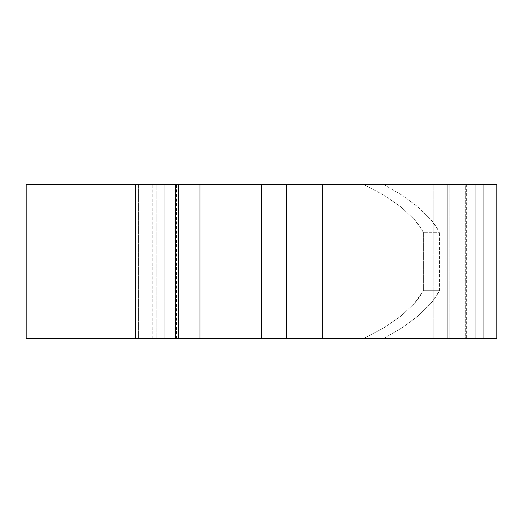 <?xml version="1.0" encoding="UTF-8"?>
<svg xmlns="http://www.w3.org/2000/svg" width="523" height="523" viewBox="0 0 523 523"><rect width="100%" height="100%" fill="white"/><g stroke="black" fill="none" stroke-linecap="round" stroke-linejoin="round"><path stroke-width="0.39" stroke-dasharray="2.62 1.96" d="M135.464 184.338L138.569 184.338L138.569 338.662L156.135 338.662L156.135 184.338L128.122 184.338M483.075 338.662L449.852 338.662L449.852 184.338L465.32 184.338L465.32 338.662L483.075 338.662L475.178 338.662L475.178 184.338L449.852 184.338L449.852 338.662L475.178 338.662L475.178 184.338L483.075 184.338L465.32 184.338L465.32 338.662L480.134 338.662L480.134 184.338L450.839 184.338L450.839 338.662L433.129 338.662L433.129 184.338L450.839 184.338L450.839 338.662L463.489 338.662L261.5 338.662L496.85 338.662L26.15 338.662L261.5 338.662L42.866 338.662L171.969 338.662L171.969 184.338L42.866 184.338L42.866 338.662L42.866 184.338L480.134 184.338L480.134 338.662L42.866 338.662L176.486 338.662L152.186 338.662L164.183 338.662L164.183 184.338L152.186 184.338L152.186 338.662L383.385 338.662L286.31 338.662L322.318 338.662L322.318 184.338L303.026 184.338L303.026 338.662L322.318 338.662L286.31 338.662M286.31 184.338L447.067 184.338L447.067 338.662L466.359 338.662L462.129 338.662L462.129 184.338L433.129 184.338L463.489 184.338L26.15 184.338L482.847 184.338M261.5 338.662L383.385 338.662L402.409 327.627L418.335 315.774L430.815 303.373C433.384 300.568 436.306 296.345 439.568 290.69L439.568 232.31L439.568 290.69L423.382 290.69L423.382 232.31L439.568 232.31C436.306 226.655 433.384 222.432 430.815 219.627L418.335 207.226L402.409 195.373L383.385 184.338L261.5 184.338L261.5 338.662L363.387 338.662L383.856 327.869L400.978 316.055L414.275 303.549C417.001 300.712 420.041 296.43 423.382 290.69L423.382 232.31C420.041 226.57 417.001 222.288 414.275 219.451L400.978 206.945L383.856 195.131L363.387 184.338L197.916 184.338L197.916 338.662L188.986 338.662L188.986 184.338L188.986 338.662L164.183 338.662L164.183 184.338L197.916 184.338L197.916 338.662L261.5 338.662L261.5 184.338L42.866 184.338L322.318 184.338L322.318 338.662L322.318 184.338L322.318 338.662L303.026 338.662L303.026 184.338L322.318 184.338L322.318 338.662L322.318 184.338L303.026 184.338L447.067 184.338L447.067 338.662L303.026 338.662L466.235 338.662L462.129 338.662L462.129 184.338L466.359 184.338L433.129 184.338L433.129 338.662L482.847 338.662M135.464 338.662L128.122 338.662M463.489 338.662L480.134 338.662L463.489 338.662M261.5 184.338L483.075 184.338M463.489 184.338L480.134 184.338L463.489 184.338M171.969 338.662L171.969 184.338L176.526 184.338L175.493 184.338L175.493 338.662L176.526 338.662L171.969 338.662M175.493 184.338L153.043 184.338L153.043 338.662L175.493 338.662L175.493 184.338M152.186 338.662L152.186 184.338L153.043 184.338L153.043 338.662L152.186 338.662M138.569 184.338L138.569 338.662L156.135 338.662L156.135 184.338L138.569 184.338M383.385 184.338L402.409 195.373L418.335 207.226L430.815 219.627L439.568 232.31L423.382 232.31L414.275 219.451L400.978 206.945L383.856 195.131L363.387 184.338L383.385 184.338M439.568 290.69L423.382 290.69L414.275 303.549L400.978 316.055L383.856 327.869L363.387 338.662L383.385 338.662L402.409 327.627L418.335 315.774L430.815 303.373L439.568 290.69M466.359 184.338L466.359 338.662M176.526 338.662L176.526 184.338"/><path stroke-width="0.78" d="M128.122 338.662L26.15 338.662L135.464 338.662L135.464 184.338L26.15 184.338L26.15 338.662L26.15 184.338L128.122 184.338M496.85 184.338L447.067 184.338L447.067 338.662L496.85 338.662L496.85 184.338L496.85 338.662L483.075 338.662L483.075 184.338L496.85 184.338M482.847 338.662L322.318 338.662L322.318 184.338L447.067 184.338L447.067 338.662L286.31 338.662L286.31 184.338L286.31 338.662L322.318 338.662L322.318 184.338L135.464 184.338L135.464 338.662L178.663 338.662L135.464 338.662M286.31 338.662L178.663 338.662L178.663 184.338L199.949 184.338L199.949 338.662L261.5 338.662L261.5 184.338L199.949 184.338L199.949 338.662L178.663 338.662L178.663 184.338L135.464 184.338M482.847 184.338L286.31 184.338M261.5 184.338L261.5 338.662"/></g></svg>
